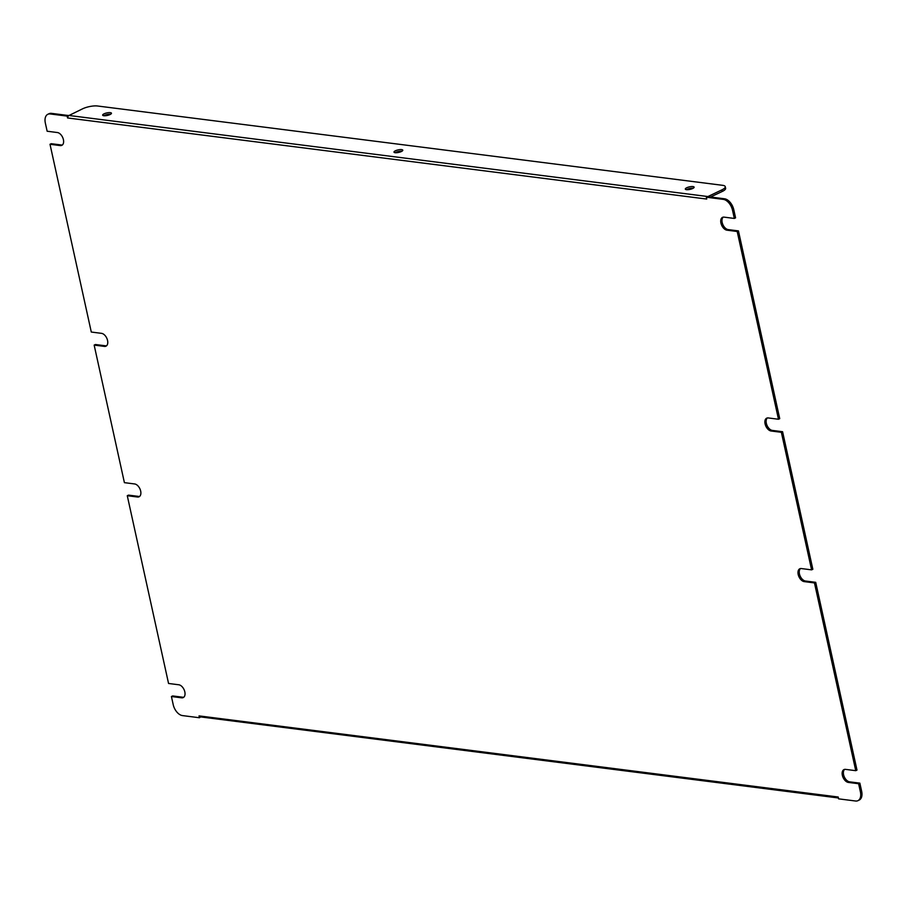 <?xml version="1.0" encoding="UTF-8"?>
<svg xmlns="http://www.w3.org/2000/svg" width="907" height="907" viewBox="0 0 907 907"><rect width="100%" height="100%" fill="white"/><g stroke="black" fill="none" stroke-linecap="round" stroke-linejoin="round"><path stroke-width="1.36" d="M106.527 345.794A6.973 4.172 -115.3 0 1 105.643 345.816L95.405 344.513L94.158 345.102L124.406 482.66L134.644 483.953A6.973 4.172 -115.3 0 1 140.336 489.871A6.973 4.172 -115.3 0 1 139.054 496.787A6.973 4.172 -115.3 0 1 137.513 497.013L127.275 495.71L168.555 683.47L178.792 684.774A6.973 4.172 -115.3 0 1 184.484 690.681A6.973 4.172 -115.3 0 1 183.214 697.596A6.973 4.172 -115.3 0 1 181.661 697.823L171.423 696.519L173.214 704.66A10.725 6.428 -115.3 0 0 182.488 715.589L199.438 717.743L199.03 715.895L200.628 716.915L199.438 717.743M62.368 144.984A6.973 4.172 -115.3 0 1 61.495 144.995L51.246 143.703L50.01 144.281L91.29 332.041L101.527 333.345A6.973 4.172 -115.3 0 1 107.219 339.263A6.973 4.172 -115.3 0 1 105.949 346.179A6.973 4.172 -115.3 0 1 104.396 346.395L94.158 345.102M811.595 569.857L812.842 569.279L782.594 431.721L781.358 432.299L811.595 569.857L801.357 568.564A6.973 4.172 -115.3 0 0 799.815 568.78A6.973 4.172 -115.3 0 0 798.534 575.696A6.973 4.172 -115.3 0 0 804.226 581.614L814.463 582.918L815.71 582.328L856.99 770.088L855.755 770.678L814.463 582.918M139.644 496.412A6.973 4.172 -115.3 0 1 138.76 496.424L128.522 495.12L127.275 495.71M724.512 198.78A10.725 6.428 64.7 0 1 733.786 209.721L735.577 217.85L734.33 218.44L732.539 210.299A10.725 6.428 -115.3 0 0 723.276 199.37L724.512 198.78L707.562 196.626L706.326 197.216L706.734 199.064L67.56 117.955L68.399 115.518L67.152 116.107L50.202 113.953A10.725 6.428 -115.3 0 0 47.833 114.293A10.725 6.428 -115.3 0 0 45.35 123.103L47.141 131.232L57.379 132.535A6.973 4.172 -115.3 0 1 63.071 138.442A6.973 4.172 -115.3 0 1 61.789 145.358A6.973 4.172 -115.3 0 1 60.247 145.585L50.01 144.281M779.725 418.66L778.478 419.249L737.198 231.489L738.445 230.9L779.725 418.66M860.403 791.856L858.623 783.727L859.859 783.138L861.65 791.278A10.725 6.428 64.7 0 1 859.167 800.076L857.931 800.666A10.725 6.428 -115.3 0 0 860.403 791.856L861.65 791.278M67.56 117.955L67.152 116.107M199.03 715.895L838.193 797.004L838.601 798.852L855.55 801.006A10.725 6.428 -115.3 0 0 857.931 800.666M171.423 696.519L172.67 695.941L182.908 697.234A6.973 4.172 -115.3 0 0 183.792 697.222M47.833 114.293L49.069 113.704A10.725 6.428 64.7 0 1 51.45 113.364L50.202 113.953M68.399 115.518L51.45 113.364M723.208 217.147A6.973 4.172 -115.3 0 0 722.709 224.222A6.973 4.172 -115.3 0 0 728.208 229.607L738.445 230.9M767.356 417.968A6.973 4.172 -115.3 0 0 766.869 425.032A6.973 4.172 -115.3 0 0 772.356 430.417L782.594 431.721M800.473 568.576A6.973 4.172 -115.3 0 0 799.985 575.65A6.973 4.172 -115.3 0 0 805.473 581.024L815.71 582.328M844.632 769.385A6.973 4.172 -115.3 0 0 844.134 776.46A6.973 4.172 -115.3 0 0 849.621 781.845L859.859 783.138M855.755 770.678L845.505 769.374A6.973 4.172 -115.3 0 0 843.963 769.601A6.973 4.172 -115.3 0 0 842.694 776.517A6.973 4.172 -115.3 0 0 848.374 782.424L858.623 783.727M778.478 419.249L768.24 417.946A6.973 4.172 -115.3 0 0 766.698 418.172A6.973 4.172 -115.3 0 0 765.429 425.088A6.973 4.172 -115.3 0 0 771.109 431.006L781.358 432.299M734.33 218.44L724.092 217.136A6.973 4.172 -115.3 0 0 722.55 217.363A6.973 4.172 -115.3 0 0 721.269 224.278A6.973 4.172 -115.3 0 0 726.961 230.185L737.198 231.489M723.276 199.37L706.326 197.216M838.408 797.979L200.628 716.915M68.456 115.756L82.684 108.772A10.725 3.061 -12.4 0 1 97.514 105.994L722.562 185.311A10.725 3.061 -12.4 0 1 725.271 186.672L725.623 188.282A10.725 3.061 167.6 0 1 722.21 191.479L721.859 189.88A10.725 3.061 -12.4 0 0 725.271 186.672M707.709 196.649L721.859 189.88M710.521 197L722.21 191.479M686.463 189.665A4.501 1.292 167.6 0 1 685.318 189.098A4.501 1.292 167.6 0 1 689.445 186.865A4.501 1.292 167.6 0 1 694.127 187.159A4.501 1.292 167.6 0 1 691.44 188.996A4.501 1.292 167.6 0 1 686.463 189.665M395.123 152.693A4.501 1.292 167.6 0 1 393.989 152.127A4.501 1.292 167.6 0 1 398.116 149.904A4.501 1.292 167.6 0 1 402.787 150.188A4.501 1.292 167.6 0 1 400.112 152.025A4.501 1.292 167.6 0 1 395.123 152.693M103.795 115.733A4.501 1.292 167.6 0 1 102.661 115.155A4.501 1.292 167.6 0 1 106.777 112.933A4.501 1.292 167.6 0 1 111.459 113.216A4.501 1.292 167.6 0 1 108.772 115.053A4.501 1.292 167.6 0 1 103.795 115.733M707.755 196.536L68.581 115.427M686.52 189.676A4.501 1.292 167.6 0 1 693.288 188.191M395.18 152.705A4.501 1.292 167.6 0 1 401.948 151.22M103.852 115.733A4.501 1.292 167.6 0 1 110.62 114.248M733.786 209.721L732.539 210.299M849.621 781.845L848.374 782.424M728.208 229.607L726.961 230.185M61.495 144.995L60.247 145.585M182.908 697.234L181.661 697.823M805.473 581.024L804.226 581.614M105.643 345.816L104.396 346.395M772.356 430.417L771.109 431.006M138.76 496.424L137.513 497.013"/></g></svg>
